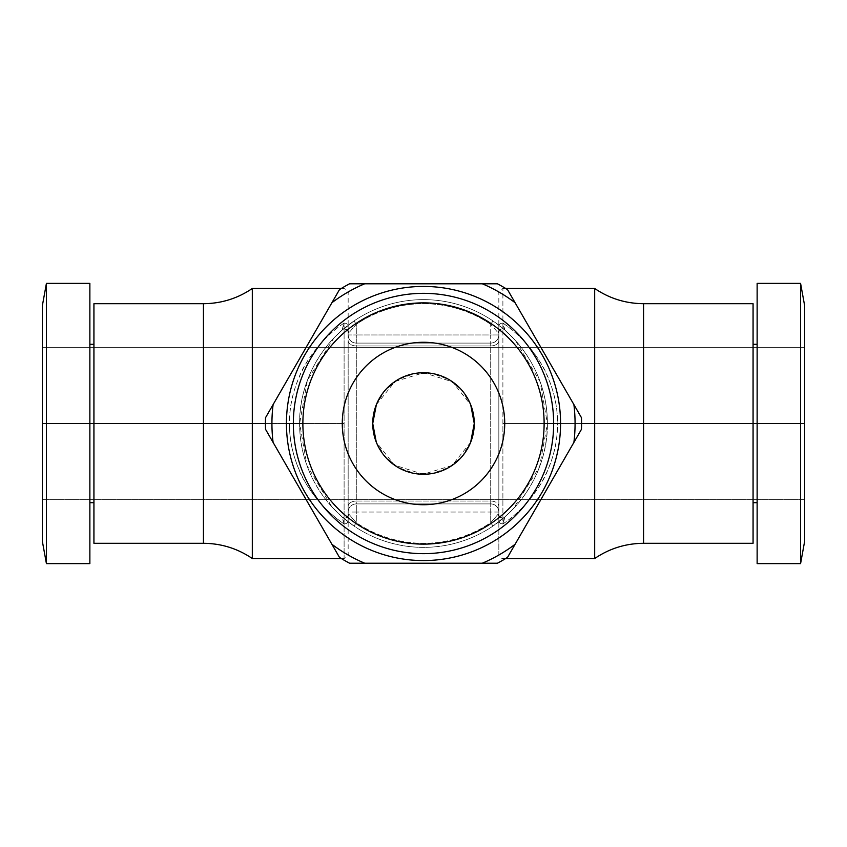 <?xml version="1.0" encoding="UTF-8"?>
<svg xmlns="http://www.w3.org/2000/svg" width="847" height="847" viewBox="0 0 847 847"><rect width="100%" height="100%" fill="white"/><g stroke="black" fill="none" stroke-linecap="round" stroke-linejoin="round"><path stroke-width="0.64" stroke-dasharray="4.24 3.18" d="M804.65 541.275L804.65 305.725L804.65 423.5L800.584 423.5L800.584 563.615L800.584 423.5L804.65 423.5L804.65 305.725M804.65 499.645L804.65 347.355L804.65 499.645L42.35 499.645L42.35 347.355L42.35 499.645L42.35 347.355L804.65 347.355L804.65 499.645L804.65 347.355L42.35 347.355L42.35 499.645L804.65 499.645M800.584 283.385L800.584 423.5L800.584 283.385M757.133 283.385L757.133 423.5L800.584 423.5L757.133 423.5L757.133 563.615M757.133 423.5L757.133 344.305L757.133 423.5L753.068 423.5L757.133 423.5L757.133 502.695L757.133 344.305L757.133 563.615L757.133 347.355M753.068 543.308L753.068 344.305M753.068 423.5L643.572 423.5L643.572 543.308L643.572 423.5L753.068 423.5L753.068 303.692M643.572 303.692L643.572 423.5L594.679 423.5L594.679 288.467L594.679 423.5L643.572 423.5L643.572 303.692M594.679 558.533L594.679 423.5L502.896 423.5L502.896 523.922C517.284 514.32 529.746 501.233 540.291 484.643C552.075 464.378 557.824 443.997 557.517 423.5L581.571 423.5L557.517 423.5C557.591 408.37 554.563 393.326 548.433 378.365C541.339 359.34 522.271 335.656 502.896 323.078A4.066 3.017 180 0 0 498.841 326.095L498.841 520.905A4.066 3.017 0 0 0 502.896 523.922L502.896 288.467L502.896 423.5L594.679 423.5L594.679 558.533M498.841 331.241L498.841 332.596A4.066 3.843 0 0 1 504.78 329.218L502.896 323.078A4.066 3.017 180 0 0 498.841 326.095L498.841 520.905A4.066 3.017 0 0 0 502.896 523.922L504.346 517.348L513.197 508.941L539.603 466.676L547.374 423.5L557.517 423.5C557.57 439.042 554.446 454.299 548.157 469.28C540.651 489.121 520.545 512.657 502.896 523.922L504.78 517.782A4.066 3.843 180 0 1 498.841 514.373A4.066 3.843 -0 0 0 504.78 517.782L504.346 517.348A4.066 3.43 49.3 0 1 500.577 517.665A4.066 3.43 49.3 0 1 498.036 514.277L498.841 514.373L498.036 514.277L490.709 522.673L498.036 514.277A4.066 3.43 -130.7 0 0 500.577 517.665A4.066 3.43 -130.7 0 0 504.346 517.348L492.996 526.04A123.874 123.874 0 0 1 354.004 526.04L342.654 517.348C311.738 490.138 299.415 454.648 299.626 423.5A123.874 123.874 0 0 0 423.5 547.374A123.874 123.874 0 0 0 547.374 423.5C547.967 454.723 534.182 491.419 504.346 517.348L492.996 526.04L490.709 522.673L490.709 512.033L490.709 522.673A119.808 119.808 0 0 1 356.291 522.673L356.291 512.033L498.841 512.033L498.841 554.118L498.841 332.627C498.576 327.948 505.733 329.515 504.336 329.652L502.896 323.078C518.353 333.676 531.027 347.122 540.905 363.384C552.244 383.31 557.781 403.352 557.517 423.5L547.374 423.5L540.132 381.775L515.41 340.452L504.346 329.652L504.78 329.218A4.066 3.843 180 0 0 498.841 332.627L498.036 332.723A4.066 3.43 130.7 0 1 500.577 329.335A4.066 3.43 130.7 0 1 504.346 329.652A4.066 3.43 -49.3 0 0 500.577 329.335A4.066 3.43 -49.3 0 0 498.036 332.723L498.841 332.627L498.841 334.967L490.709 334.967L490.709 324.327L498.036 332.723L490.709 324.327L490.709 334.967L356.291 334.967L356.291 324.327A119.808 119.808 0 0 1 490.709 324.327L492.996 320.96A123.874 123.874 0 0 0 354.004 320.96L356.291 324.327L356.291 334.967L490.709 334.967L490.709 343.088L356.291 343.088L356.291 334.967L356.291 343.088A8.121 8.121 0 0 1 348.159 334.967L356.291 334.967L348.159 334.967L348.159 332.627L348.964 332.723L356.291 324.327L348.964 332.723A4.066 3.43 49.3 0 0 346.423 329.335A4.066 3.43 49.3 0 0 342.654 329.652L354.004 320.96L356.291 324.327A119.808 119.808 0 0 1 490.709 324.327L492.996 320.96L504.346 329.652C535.399 357.021 547.543 392.383 547.374 423.5A123.874 123.874 0 0 0 423.5 299.626A123.874 123.874 0 0 0 299.626 423.5C299.012 392.267 312.882 355.507 342.654 329.652L354.004 320.96A123.874 123.874 0 0 1 492.996 320.96L504.346 329.652L493.632 321.405M493.748 525.521L492.996 526.04L490.709 522.673A119.808 119.808 0 0 1 356.291 522.673L348.964 514.277A4.066 3.43 -49.3 0 1 346.423 517.665A4.066 3.43 -49.3 0 1 342.654 517.348L344.104 523.922C328.774 513.441 316.132 500.048 306.159 483.732C294.777 463.775 289.219 443.701 289.483 423.5C289.43 407.947 292.564 392.68 298.853 377.688C306.392 357.805 326.508 334.3 344.104 323.078L342.22 329.218A4.066 3.843 -0 0 1 348.159 332.627L348.159 334.967A8.121 8.121 0 0 0 356.291 343.088L490.709 343.088A8.121 8.121 -0 0 0 498.841 334.967L498.841 512.033A8.121 8.121 0 0 0 490.709 503.912A8.121 8.121 0 0 1 498.841 512.033A8.121 8.121 0 0 0 490.709 503.912L490.709 501.043A8.121 5.262 0 0 1 498.841 506.305A8.121 5.262 180 0 0 490.709 501.043L490.709 345.957A8.121 5.262 0 0 0 498.841 340.695A8.121 5.262 180 0 1 490.709 345.957L490.709 343.088A8.121 8.121 0 0 0 498.841 334.967A8.121 8.121 180 0 1 490.709 343.088L490.709 334.967L498.841 334.967A8.121 8.121 0 0 1 490.709 343.088L356.291 343.088A8.121 8.121 0 0 1 348.159 334.967L348.159 326.095A4.066 3.017 180 0 0 344.104 323.078L342.654 329.652A4.066 3.43 -130.7 0 1 346.423 329.335A4.066 3.43 -130.7 0 1 348.964 332.723L348.159 332.627A4.066 3.843 180 0 0 342.22 329.218L342.654 329.652L333.983 337.879L307.44 380.208L299.626 423.5L289.483 423.5L299.626 423.5L306.942 465.437L331.929 506.919L342.654 517.348L342.22 517.782A4.066 3.843 -0 0 0 348.159 514.373L348.964 514.277L348.159 514.373L348.159 512.033L356.291 512.033L356.291 522.673L354.004 526.04L342.654 517.348A4.066 3.43 130.7 0 0 346.423 517.665A4.066 3.43 130.7 0 0 348.964 514.277L356.291 522.673L354.004 526.04A123.874 123.874 0 0 0 492.996 526.04L493.642 525.595M356.291 512.033L348.159 512.033A8.121 8.121 0 0 1 356.291 503.912L356.291 512.033L356.291 503.912L490.709 503.912L490.709 512.033L356.291 512.033M498.841 512.033L490.709 512.033L490.709 503.912A8.121 8.121 0 0 1 498.841 512.033M490.709 503.912L356.291 503.912L490.709 503.912L490.709 501.043L356.291 501.043L356.291 503.912L490.709 503.912M490.709 501.043L490.709 345.957L356.291 345.957L356.291 501.043L490.709 501.043M490.709 345.957L490.709 343.088L356.291 343.088L356.291 345.957L490.709 345.957M348.159 334.967A8.121 8.121 0 0 0 356.291 343.088L356.291 345.957A8.121 5.262 180 0 1 348.159 340.695L348.159 334.967C348.763 339.276 350.647 341.849 353.802 342.696L356.291 343.088M348.159 506.305L348.159 340.695A8.121 5.262 0 0 0 356.291 345.957L356.291 501.043A8.121 5.262 180 0 0 348.159 506.305A8.121 5.262 0 0 1 356.291 501.043L356.291 503.912A8.121 8.121 180 0 0 348.159 512.033L348.159 506.305M348.159 512.033A8.121 8.121 0 0 1 356.291 503.912A8.121 8.121 0 0 0 348.159 512.033M344.104 523.922A4.066 3.017 0 0 0 348.159 520.905L348.159 514.373A4.066 3.843 180 0 1 342.22 517.782L344.104 523.922A4.066 3.017 0 0 0 348.159 520.905L348.159 326.095A4.066 3.017 180 0 0 344.104 323.078L344.104 558.533L344.104 323.078C329.758 332.638 317.307 345.714 306.741 362.304C294.936 382.6 289.176 402.992 289.483 423.5L265.429 423.5L289.483 423.5C289.42 438.693 292.459 453.759 298.599 468.709C305.725 487.808 324.952 511.524 344.104 523.922M252.321 288.467L252.321 423.5L344.104 423.5L252.321 423.5L252.321 558.533L252.321 423.5L203.428 423.5L252.321 423.5L252.321 288.467M203.428 543.308L203.428 303.692L203.428 423.5L93.932 423.5L203.428 423.5L203.428 543.308M93.932 303.692L93.932 543.308M93.932 423.5L93.932 502.695L93.932 423.5L89.867 423.5L89.867 344.305L89.867 423.5L93.932 423.5L93.932 543.308L93.932 344.305M89.867 563.615L89.867 423.5L46.416 423.5L46.416 283.385L46.416 423.5L89.867 423.5L89.867 344.305L89.867 563.615L89.867 344.305M89.867 423.5L89.867 283.385M42.35 305.725L42.35 423.5L46.416 423.5L46.416 563.615L46.416 423.5L42.35 423.5L42.35 541.275M42.35 423.5L42.35 541.275L42.35 423.5M376.364 404.654L394.956 381.521L423.765 372.733L452.499 381.828L470.731 404.877L461.837 390.213L448.571 379.361L432.044 373.463L414.321 373.569L397.91 379.657L384.697 390.763L375.93 405.787L372.733 423.5M470.646 442.335L452.065 465.458L423.235 474.267L394.48 465.151L376.269 442.113L385.152 456.766L398.408 467.629L414.935 473.537L432.69 473.42L449.111 467.332L462.314 456.226L471.08 441.202L474.267 423.5M342.273 423.5A81.227 81.227 0 0 1 423.5 342.273A81.227 81.227 0 0 1 504.727 423.5A81.227 81.227 0 0 1 423.5 504.727A81.227 81.227 0 0 1 342.273 423.5A81.227 81.227 0 0 1 423.5 342.273A81.227 81.227 0 0 1 504.727 423.5A81.227 81.227 0 0 1 423.5 504.727A81.227 81.227 0 0 1 342.273 423.5M349.557 283.787L497.443 283.787A158.071 158.071 0 0 1 507.512 289.6L581.466 417.687A158.071 158.071 0 0 1 581.466 429.313A158.071 158.071 0 0 0 581.466 417.687L573.885 404.559A151.571 151.571 0 0 1 573.885 442.441L581.466 429.313L573.885 442.441A151.571 151.571 0 0 0 573.885 404.559L507.512 289.6A158.071 158.071 0 0 0 497.443 283.787L482.292 283.787A151.571 151.571 0 0 1 515.092 302.728A151.571 151.571 0 0 0 482.292 283.787L349.557 283.787A158.071 158.071 0 0 0 339.488 289.6A158.071 158.071 0 0 1 349.557 283.787M349.557 563.213A158.071 158.071 0 0 1 339.488 557.4A158.071 158.071 0 0 0 349.557 563.213L364.708 563.213A151.571 151.571 0 0 1 331.908 544.272L339.488 557.4L331.908 544.272A151.571 151.571 0 0 0 364.708 563.213L497.443 563.213A158.071 158.071 0 0 0 507.512 557.4A158.071 158.071 0 0 1 497.443 563.213L482.292 563.213A151.571 151.571 0 0 0 515.092 544.272A151.571 151.571 0 0 1 482.292 563.213L349.557 563.213M265.535 429.313A158.071 158.071 0 0 1 265.535 417.687A158.071 158.071 0 0 0 265.535 429.313L273.115 442.441A151.571 151.571 0 0 1 273.115 404.559L265.535 417.687L273.115 404.559A151.571 151.571 0 0 0 273.115 442.441L265.535 429.313M331.908 302.728A151.571 151.571 0 0 1 364.708 283.787A151.571 151.571 0 0 0 331.908 302.728L273.115 404.559L331.908 302.728M507.512 557.4L573.885 442.441L507.512 557.4M547.374 423.5A123.874 123.874 0 0 1 423.5 547.374A123.874 123.874 0 0 1 299.626 423.5A123.874 123.874 0 0 1 423.5 299.626A123.874 123.874 0 0 1 547.374 423.5M505.67 558.533L502.896 558.533C500.386 558.247 499.031 556.892 498.841 554.478L498.841 520.905M505.67 288.467L502.896 288.467C499.127 290.765 497.771 292.12 498.841 292.522L498.841 326.095M505.458 330.616L513.6 338.493M354.004 320.96L343.649 329.208C346.487 329.007 347.99 330.15 348.159 332.627L348.159 331.241M492.996 526.04L503.351 517.792C500.513 517.993 499.01 516.85 498.841 514.373L498.841 515.759M504.346 517.348L512.064 510.106M342.654 329.652L335.073 336.757M341.765 516.575L333.633 508.751M348.159 515.759L348.159 514.404C348.424 519.052 341.267 517.485 342.664 517.348L353.368 525.595M341.33 288.467L344.104 288.467C347.926 290.913 349.282 292.268 348.159 292.522L348.159 326.095M341.33 558.533L344.104 558.533C347.926 556.087 349.282 554.732 348.159 554.478L348.159 520.905"/><path stroke-width="1.27" d="M800.584 563.615L800.584 423.5L804.65 423.5L804.65 541.275L800.584 563.615L800.584 283.385L800.584 423.5L757.133 423.5L757.133 283.385L800.584 283.385L804.65 305.725L804.65 423.5L753.068 423.5L757.133 423.5L757.133 563.615L800.584 563.615M757.133 347.355L757.133 423.5M757.133 344.305L753.068 344.305L753.068 311.421L753.068 543.308L643.572 543.308L643.572 423.5L753.068 423.5L643.572 423.5L643.572 303.692L643.572 423.5L594.679 423.5L643.572 423.5L643.572 543.308C625.732 543.435 609.438 548.507 594.679 558.533L505.67 558.533M505.67 288.467L594.679 288.467C609.438 298.493 625.732 303.565 643.572 303.692L753.068 303.692L753.068 423.5M594.679 288.467L594.679 558.533L594.679 423.5L581.571 423.5L594.679 423.5L594.679 288.467M341.33 558.533L252.321 558.533L252.321 423.5L265.429 423.5L252.321 423.5L252.321 288.467L341.33 288.467M252.321 558.533L252.321 423.5L203.428 423.5L203.428 543.308L203.428 423.5L252.321 423.5L252.321 288.467C237.562 298.493 221.268 303.565 203.428 303.692L203.428 423.5L93.932 423.5L93.932 303.692L203.428 303.692L203.428 423.5L89.867 423.5L93.932 423.5L93.932 543.308L203.428 543.308C221.268 543.435 237.562 548.507 252.321 558.533M89.867 423.5L89.867 563.615L46.416 563.615L42.35 541.275L42.35 423.5L46.416 423.5L46.416 563.615L46.416 423.5L89.867 423.5L46.416 423.5L46.416 283.385L89.867 283.385L89.867 423.5L89.867 289.663L89.867 344.305L93.932 344.305L93.932 311.421L93.932 423.5M46.416 283.385L46.416 423.5L42.35 423.5L42.35 305.725L46.416 283.385M372.733 423.5A50.767 50.767 0 0 0 423.5 474.267A50.767 50.767 0 0 0 474.267 423.5A50.767 50.767 0 0 0 423.5 372.733A50.767 50.767 0 0 0 372.733 423.5A50.767 50.767 0 0 0 423.5 474.267A50.767 50.767 0 0 0 474.267 423.5L470.731 404.877L474.267 423.5A50.767 50.767 0 0 0 423.5 372.733A50.767 50.767 0 0 0 372.733 423.5L376.269 442.113L372.733 423.5L376.364 404.654M474.267 423.5L470.646 442.335M504.727 423.5A81.227 81.227 0 0 0 423.5 342.273A81.227 81.227 0 0 0 342.273 423.5A81.227 81.227 0 0 1 423.5 342.273A81.227 81.227 0 0 1 504.727 423.5A81.227 81.227 0 0 1 423.5 504.727A81.227 81.227 0 0 1 342.273 423.5A81.227 81.227 0 0 0 423.5 504.727A81.227 81.227 0 0 0 504.727 423.5M302.877 423.5A120.623 120.623 0 0 0 423.5 544.123A120.623 120.623 0 0 0 544.123 423.5A120.623 120.623 0 0 0 423.5 302.877A120.623 120.623 0 0 0 302.877 423.5A120.623 120.623 0 0 0 423.5 544.123A120.623 120.623 0 0 0 544.123 423.5L553.663 423.5A130.163 130.163 0 0 1 423.5 553.663A130.163 130.163 0 0 1 293.337 423.5L302.877 423.5L293.337 423.5A130.163 130.163 0 0 1 423.5 293.337A130.163 130.163 0 0 1 553.663 423.5L544.123 423.5A120.623 120.623 0 0 0 423.5 302.877A120.623 120.623 0 0 0 302.877 423.5M560.566 423.5L553.663 423.5A130.163 130.163 0 0 0 423.5 293.337A130.163 130.163 0 0 0 293.337 423.5L286.434 423.5A137.066 137.066 0 0 1 423.5 286.434A137.066 137.066 0 0 1 560.566 423.5A137.066 137.066 0 0 1 423.5 560.566A137.066 137.066 0 0 1 286.434 423.5L293.337 423.5A130.163 130.163 0 0 0 423.5 553.663A130.163 130.163 0 0 0 553.663 423.5L560.566 423.5A137.066 137.066 0 0 1 423.5 560.566A137.066 137.066 0 0 1 286.434 423.5A137.066 137.066 0 0 1 423.5 286.434A137.066 137.066 0 0 1 560.566 423.5M364.708 283.787A151.571 151.571 0 0 0 331.908 302.728L273.115 404.559A151.571 151.571 0 0 0 273.115 442.441L331.908 544.272A151.571 151.571 0 0 0 364.708 563.213L482.292 563.213A151.571 151.571 0 0 0 515.092 544.272L573.885 442.441A151.571 151.571 0 0 0 573.885 404.559L515.092 302.728A151.571 151.571 0 0 0 482.292 283.787L364.708 283.787A151.571 151.571 0 0 0 331.908 302.728L339.488 289.6A158.071 158.071 0 0 1 349.557 283.787L364.708 283.787L349.557 283.787A158.071 158.071 0 0 0 339.488 289.6L273.115 404.559A151.571 151.571 0 0 0 273.115 442.441L265.535 429.313A158.071 158.071 0 0 1 265.535 417.687L273.115 404.559L265.535 417.687A158.071 158.071 0 0 0 265.535 429.313L331.908 544.272A151.571 151.571 0 0 0 364.708 563.213L349.557 563.213A158.071 158.071 0 0 1 339.488 557.4L331.908 544.272L339.488 557.4A158.071 158.071 0 0 0 349.557 563.213L482.292 563.213A151.571 151.571 0 0 0 515.092 544.272L507.512 557.4A158.071 158.071 0 0 1 497.443 563.213L482.292 563.213L497.443 563.213A158.071 158.071 0 0 0 507.512 557.4L573.885 442.441A151.571 151.571 0 0 0 573.885 404.559L581.466 417.687A158.071 158.071 0 0 1 581.466 429.313L573.885 442.441L581.466 429.313A158.071 158.071 0 0 0 581.466 417.687L515.092 302.728A151.571 151.571 0 0 0 482.292 283.787L497.443 283.787A158.071 158.071 0 0 1 507.512 289.6L515.092 302.728L507.512 289.6A158.071 158.071 0 0 0 497.443 283.787L364.708 283.787M753.068 502.695L757.133 502.695M89.867 502.695L93.932 502.695"/></g></svg>
